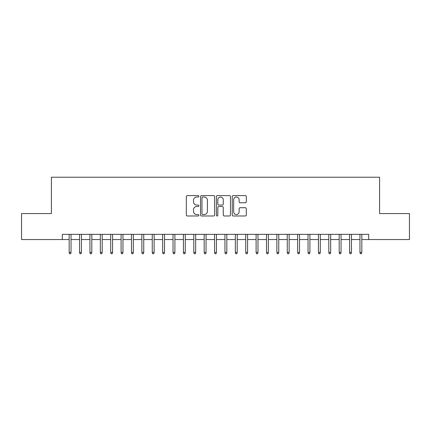 <?xml version="1.0" encoding="UTF-8"?>
<svg xmlns="http://www.w3.org/2000/svg" width="431" height="431" viewBox="0 0 431 431"><rect width="100%" height="100%" fill="white"/><g stroke="black" fill="none" stroke-linecap="round" stroke-linejoin="round"><path stroke-width="0.65" d="M198.885 196.31A0.711 0.711 0 0 0 198.168 195.593L187.34 195.593A1.018 1.018 0 0 0 186.321 196.617L186.321 214.967A1.018 1.018 0 0 0 187.34 215.985L198.168 215.985A0.711 0.711 0 0 0 198.885 215.268A0.711 0.711 0 0 0 198.168 214.557L196.768 214.557A3.259 3.259 0 0 1 193.508 211.292L193.508 209.768A3.259 3.259 0 0 1 196.768 206.503L198.168 206.503A0.711 0.711 0 0 0 198.885 205.792A0.711 0.711 0 0 0 198.168 205.075L196.768 205.075A3.259 3.259 0 0 1 193.508 201.816L193.508 200.286A3.259 3.259 0 0 1 196.768 197.021L198.168 197.021A0.711 0.711 0 0 0 198.885 196.31M245.293 202.78A1.018 1.018 0 0 0 246.311 201.762L246.311 196.617A1.018 1.018 0 0 0 245.293 195.593L233.263 195.593A1.018 1.018 0 0 0 232.244 196.617L232.244 214.967A1.018 1.018 0 0 0 233.263 215.985L245.293 215.985A1.018 1.018 0 0 0 246.311 214.967L246.311 208.744A1.018 1.018 0 0 0 245.293 207.726L240.142 207.726A1.018 1.018 0 0 0 239.124 208.744L239.124 211.831A2.726 2.726 0 0 1 236.398 214.557A2.726 2.726 0 0 1 233.672 211.831L233.672 199.747A2.726 2.726 0 0 1 236.398 197.021A2.726 2.726 0 0 1 239.124 199.747L239.124 201.762A1.018 1.018 0 0 0 240.142 202.78L245.293 202.78M62.312 239.544L21.55 239.544L21.55 213.577L51.408 213.577L51.408 177.227L379.592 177.227L379.592 213.577L409.45 213.577L409.45 239.544L368.688 239.544L368.688 234.351L62.312 234.351L62.312 239.544L69.17 239.544M214.606 196.617A1.018 1.018 0 0 0 213.587 195.593L201.557 195.593A1.018 1.018 0 0 0 200.539 196.617L200.539 214.967A1.018 1.018 0 0 0 201.557 215.985L213.587 215.985A1.018 1.018 0 0 0 214.606 214.967L214.606 196.617M217.413 195.593L229.443 195.593A1.018 1.018 0 0 1 230.461 196.617L230.461 214.967A1.018 1.018 0 0 1 229.443 215.985L224.292 215.985A1.018 1.018 0 0 1 223.274 214.967L223.274 207.521A1.018 1.018 0 0 0 222.256 206.503L218.84 206.503A1.018 1.018 0 0 0 217.817 207.521L217.817 215.268A0.711 0.711 0 0 1 217.105 215.985A0.711 0.711 0 0 1 216.394 215.268L216.394 196.617A1.018 1.018 0 0 1 217.413 195.593M71.04 239.544L79.552 239.544M81.421 239.544L89.939 239.544M91.808 239.544L100.326 239.544M102.195 239.544L110.708 239.544M112.577 239.544L121.095 239.544M122.964 239.544L131.482 239.544M133.351 239.544L141.869 239.544M143.738 239.544L152.251 239.544M154.12 239.544L162.638 239.544M164.507 239.544L173.025 239.544M174.894 239.544L183.407 239.544M185.276 239.544L193.794 239.544M195.663 239.544L204.181 239.544M206.05 239.544L214.568 239.544M216.432 239.544L224.95 239.544M226.819 239.544L235.337 239.544M237.206 239.544L245.724 239.544M247.593 239.544L256.106 239.544M257.975 239.544L266.493 239.544M268.362 239.544L276.88 239.544M278.749 239.544L287.262 239.544M289.131 239.544L297.649 239.544M299.518 239.544L308.036 239.544M309.905 239.544L318.423 239.544M320.292 239.544L328.805 239.544M330.674 239.544L339.192 239.544M341.061 239.544L349.579 239.544M351.448 239.544L359.96 239.544M361.83 239.544L368.688 239.544M202.683 197.021A0.711 0.711 0 0 0 201.967 197.737L201.967 213.841A0.711 0.711 0 0 0 202.683 214.557L204.159 214.557A3.259 3.259 0 0 0 207.419 211.292L207.419 200.286A3.259 3.259 0 0 0 204.159 197.021L202.683 197.021M223.274 199.801A2.726 2.726 0 0 0 220.548 197.075A2.726 2.726 0 0 0 217.817 199.801L217.817 204.057A1.018 1.018 0 0 0 218.84 205.075L222.256 205.075A1.018 1.018 0 0 0 223.274 204.057L223.274 199.801M69.17 252.421L69.585 253.773L70.619 253.773L71.04 252.421L69.17 252.421L69.17 234.351M71.04 252.421L71.04 234.351M79.552 252.421L79.967 253.773L81.006 253.773L81.421 252.421L79.552 252.421L79.552 234.351M81.421 252.421L81.421 234.351M89.939 252.421L90.354 253.773L91.394 253.773L91.808 252.421L89.939 252.421L89.939 234.351M91.808 252.421L91.808 234.351M100.326 252.421L100.741 253.773L101.781 253.773L102.195 252.421L100.326 252.421L100.326 234.351M102.195 252.421L102.195 234.351M110.708 252.421L111.128 253.773L112.162 253.773L112.577 252.421L110.708 252.421L110.708 234.351M112.577 252.421L112.577 234.351M121.095 252.421L121.51 253.773L122.549 253.773L122.964 252.421L121.095 252.421L121.095 234.351M122.964 252.421L122.964 234.351M131.482 252.421L131.897 253.773L132.937 253.773L133.351 252.421L131.482 252.421L131.482 234.351M133.351 252.421L133.351 234.351M141.869 252.421L142.284 253.773L143.318 253.773L143.738 252.421L141.869 252.421L141.869 234.351M143.738 252.421L143.738 234.351M152.251 252.421L152.666 253.773L153.705 253.773L154.12 252.421L152.251 252.421L152.251 234.351M154.12 252.421L154.12 234.351M162.638 252.421L163.053 253.773L164.092 253.773L164.507 252.421L162.638 252.421L162.638 234.351M164.507 252.421L164.507 234.351M173.025 252.421L173.44 253.773L174.48 253.773L174.894 252.421L173.025 252.421L173.025 234.351M174.894 252.421L174.894 234.351M183.407 252.421L183.821 253.773L184.861 253.773L185.276 252.421L183.407 252.421L183.407 234.351M185.276 252.421L185.276 234.351M193.794 252.421L194.209 253.773L195.248 253.773L195.663 252.421L193.794 252.421L193.794 234.351M195.663 252.421L195.663 234.351M204.181 252.421L204.596 253.773L205.635 253.773L206.05 252.421L204.181 252.421L204.181 234.351M206.05 252.421L206.05 234.351M214.568 252.421L214.983 253.773L216.017 253.773L216.432 252.421L214.568 252.421L214.568 234.351M216.432 252.421L216.432 234.351M224.95 252.421L225.365 253.773L226.404 253.773L226.819 252.421L224.95 252.421L224.95 234.351M226.819 252.421L226.819 234.351M235.337 252.421L235.752 253.773L236.791 253.773L237.206 252.421L235.337 252.421L235.337 234.351M237.206 252.421L237.206 234.351M245.724 252.421L246.139 253.773L247.178 253.773L247.593 252.421L245.724 252.421L245.724 234.351M247.593 252.421L247.593 234.351M256.106 252.421L256.52 253.773L257.56 253.773L257.975 252.421L256.106 252.421L256.106 234.351M257.975 252.421L257.975 234.351M266.493 252.421L266.908 253.773L267.947 253.773L268.362 252.421L266.493 252.421L266.493 234.351M268.362 252.421L268.362 234.351M276.88 252.421L277.295 253.773L278.334 253.773L278.749 252.421L276.88 252.421L276.88 234.351M278.749 252.421L278.749 234.351M287.262 252.421L287.682 253.773L288.716 253.773L289.131 252.421L287.262 252.421L287.262 234.351M289.131 252.421L289.131 234.351M297.649 252.421L298.063 253.773L299.103 253.773L299.518 252.421L297.649 252.421L297.649 234.351M299.518 252.421L299.518 234.351M308.036 252.421L308.451 253.773L309.49 253.773L309.905 252.421L308.036 252.421L308.036 234.351M309.905 252.421L309.905 234.351M318.423 252.421L318.838 253.773L319.872 253.773L320.292 252.421L318.423 252.421L318.423 234.351M320.292 252.421L320.292 234.351M328.805 252.421L329.219 253.773L330.259 253.773L330.674 252.421L328.805 252.421L328.805 234.351M330.674 252.421L330.674 234.351M339.192 252.421L339.606 253.773L340.646 253.773L341.061 252.421L339.192 252.421L339.192 234.351M341.061 252.421L341.061 234.351M349.579 252.421L349.994 253.773L351.033 253.773L351.448 252.421L349.579 252.421L349.579 234.351M351.448 252.421L351.448 234.351M359.96 252.421L360.381 253.773L361.415 253.773L361.83 252.421L359.96 252.421L359.96 234.351M361.83 252.421L361.83 234.351"/></g></svg>
